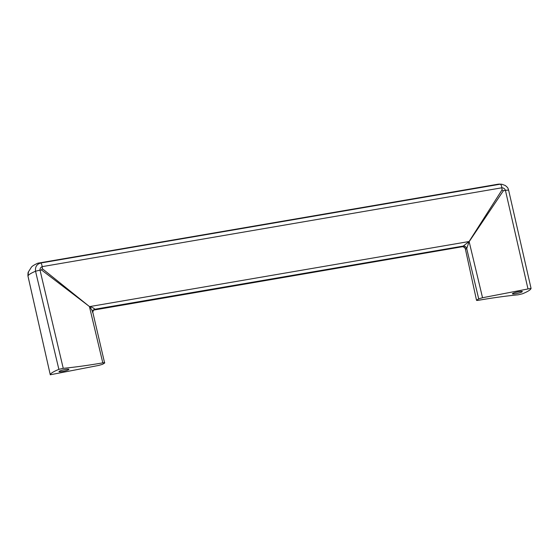 <?xml version="1.0" encoding="UTF-8"?>
<svg xmlns="http://www.w3.org/2000/svg" width="559" height="559" viewBox="0 0 559 559"><rect width="100%" height="100%" fill="white"/><g stroke="black" fill="none" stroke-linecap="round" stroke-linejoin="round"><path stroke-width="0.84" d="M28.432 271.87L31.178 267.523C31.744 266.391 33.973 264.945 37.865 263.184L498.272 184.17L501.835 184.239L505.245 185.49C508.383 188.02 507.949 188.299 508.592 190.053L531.043 288.325L508.592 190.053M38.585 263.01L40.597 263.037C36.719 264.239 35.035 266.964 35.538 271.213L33.191 272.275C30.102 273.749 28.355 274.993 27.957 275.992L28.46 271.8C28.062 272.135 27.894 273.54 27.95 276.027L50.275 374.796L27.971 276.062M531.05 288.346L531.05 288.367A41.862 5.751 -12.8 0 1 522.455 293.789L518.088 294.817C506.384 295.942 493.199 297.758 478.525 300.274C476.869 300.525 476.254 300.476 476.701 300.127L478.707 298.855L482.543 297.737L469.12 241.516L89.524 306.618L42.358 268.718L41.569 269.997L89.594 306.639C92.319 307.352 94.059 308.219 94.813 309.253L463.194 246.079L469.057 241.558L466.758 248.538C466.157 246.785 464.976 245.96 463.222 246.065M531.05 288.367L482.543 297.737M476.527 300.323L465.388 249L476.527 300.323M515.719 293.734A5.087 0.699 167.2 0 0 522.337 291.56A5.087 0.699 167.2 0 0 519.031 291.644A5.087 0.699 167.2 0 0 512.421 293.81A5.087 0.699 167.2 0 0 515.719 293.734M503.345 190.794L502.045 189.878L501.863 187.796C503.596 187.852 504.784 188.697 505.42 190.319L503.345 190.794L469.211 241.579M508.585 190.081L505.42 190.319L527.92 288.626M41.569 269.997L40.017 270.144L63.237 368.325L58.877 369.359L35.538 271.213L40.017 270.144C39.989 268.418 40.709 267.251 42.17 266.643L501.863 187.796C501.598 185.784 501.074 184.582 500.284 184.191L40.597 263.037C41.387 263.422 41.911 264.624 42.17 266.643L42.358 268.718M502.045 189.878L469.057 241.558M92.934 310.203L462.083 246.771L93.465 309.986M465.388 249L464.732 247.714C463.18 246.743 462.3 246.428 462.083 246.771L462.076 246.736M89.594 306.639L89.552 306.758C91.383 308.854 92.431 310.832 92.682 312.698M92.612 311.636L93.716 309.714L92.752 312.069L104.631 363.022C105.071 362.665 104.463 362.616 102.8 362.875L89.468 306.709M104.631 363.022L102.618 364.286L98.782 365.404L50.275 374.775A41.862 5.751 167.2 0 1 58.877 369.359M63.237 368.325C74.941 367.2 88.126 365.383 102.8 362.875M62.294 371.504A5.087 0.699 -12.8 0 1 58.988 371.581A5.087 0.699 -12.8 0 1 65.606 369.415A5.087 0.699 -12.8 0 1 68.911 369.331A5.087 0.699 -12.8 0 1 62.294 371.504M93.374 310.007L94.813 309.253M465.703 249.202L466.709 248.573C466.122 246.805 464.948 245.981 463.194 246.079L462.195 246.715C463.942 246.61 465.116 247.441 465.703 249.202L465.654 249.237C465.081 247.462 463.921 246.624 462.167 246.729M478.707 298.855L466.709 248.573M93.758 309.917L93.367 310.014M501.912 184.253L498.991 184.093"/></g></svg>
